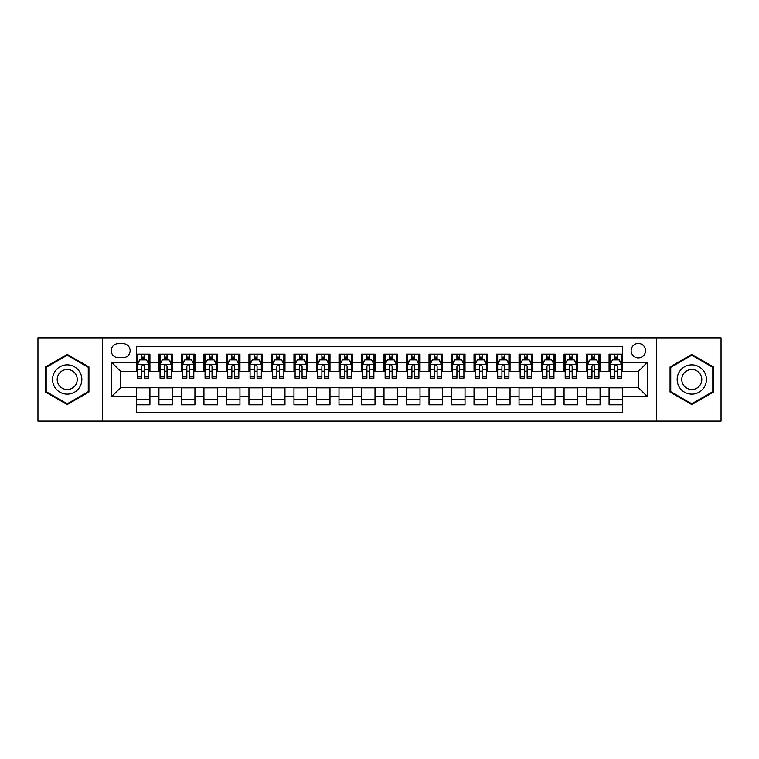 <?xml version="1.0" encoding="UTF-8"?>
<svg xmlns="http://www.w3.org/2000/svg" width="759" height="759" viewBox="0 0 759 759"><rect width="100%" height="100%" fill="white"/><g stroke="black" fill="none" stroke-linecap="round" stroke-linejoin="round"><path stroke-width="1.14" d="M638.338 343.485A7.201 7.201 0 0 0 631.137 350.686A7.201 7.201 0 0 0 638.338 357.897A7.201 7.201 0 0 0 645.539 350.686A7.201 7.201 0 0 0 638.338 343.485M656.345 421.141L721.05 421.141L721.05 337.859L656.345 337.859L656.345 421.141L102.655 421.141L102.655 337.859L37.95 337.859L37.95 421.141L102.655 421.141M622.579 354.178L609.079 354.178L609.079 362.394L600.075 362.394L600.075 371.398L609.079 371.398L609.079 362.394M600.075 362.394L600.075 354.178L586.565 354.178L586.565 362.394L577.561 362.394L577.561 371.398L586.565 371.398L586.565 362.394M577.561 362.394L577.561 354.178L564.06 354.178L564.06 362.394L555.057 362.394L555.057 371.398L564.06 371.398L564.06 362.394M555.057 362.394L555.057 354.178L541.556 354.178L541.556 362.394L532.552 362.394L532.552 371.398L541.556 371.398L541.556 362.394M532.552 362.394L532.552 354.178L519.042 354.178L519.042 362.394L510.039 362.394L510.039 371.398L519.042 371.398L519.042 362.394M510.039 362.394L510.039 354.178L496.538 354.178L496.538 362.394L487.534 362.394L487.534 371.398L496.538 371.398L496.538 362.394M487.534 362.394L487.534 354.178L474.033 354.178L474.033 362.394L465.03 362.394L465.03 371.398L474.033 371.398L474.033 362.394M465.03 362.394L465.03 354.178L451.52 354.178L451.52 362.394L442.525 362.394L442.525 371.398L451.52 371.398L451.52 362.394M442.525 362.394L442.525 354.178L429.015 354.178L429.015 362.394L420.012 362.394L420.012 371.398L429.015 371.398L429.015 362.394M420.012 362.394L420.012 354.178L406.511 354.178L406.511 362.394L397.507 362.394L397.507 371.398L406.511 371.398L406.511 362.394M397.507 362.394L397.507 354.178L383.997 354.178L383.997 362.394L375.003 362.394L375.003 371.398L383.997 371.398L383.997 362.394M375.003 362.394L375.003 354.178L361.493 354.178L361.493 362.394L352.489 362.394L352.489 371.398L361.493 371.398L361.493 362.394M352.489 362.394L352.489 354.178L338.988 354.178L338.988 362.394L329.985 362.394L329.985 371.398L338.988 371.398L338.988 362.394M329.985 362.394L329.985 354.178L316.475 354.178L316.475 362.394L307.48 362.394L307.48 371.398L316.475 371.398L316.475 362.394M307.48 362.394L307.48 354.178L293.97 354.178L293.97 362.394L284.967 362.394L284.967 371.398L293.97 371.398L293.97 362.394M284.967 362.394L284.967 354.178L271.466 354.178L271.466 362.394L262.462 362.394L262.462 371.398L271.466 371.398L271.466 362.394M262.462 362.394L262.462 354.178L248.961 354.178L248.961 362.394L239.958 362.394L239.958 371.398L248.961 371.398L248.961 362.394M239.958 362.394L239.958 354.178L226.448 354.178L226.448 362.394L217.444 362.394L217.444 371.398L226.448 371.398L226.448 362.394M217.444 362.394L217.444 354.178L203.943 354.178L203.943 362.394L194.94 362.394L194.94 371.398L203.943 371.398L203.943 362.394M194.94 362.394L194.94 354.178L181.439 354.178L181.439 362.394L172.435 362.394L172.435 371.398L181.439 371.398L181.439 362.394M172.435 362.394L172.435 354.178L158.925 354.178L158.925 371.398L149.921 371.398L149.921 354.178L136.421 354.178M136.421 404.822L149.921 404.822L149.921 387.602L158.925 387.602L158.925 404.822L172.435 404.822L172.435 387.602L181.439 387.602L181.439 396.606L172.435 396.606M181.439 396.606L181.439 404.822L194.94 404.822L194.94 387.602L203.943 387.602L203.943 396.606L194.94 396.606M203.943 396.606L203.943 404.822L217.444 404.822L217.444 387.602L226.448 387.602L226.448 396.606L217.444 396.606M226.448 396.606L226.448 404.822L239.958 404.822L239.958 387.602L248.961 387.602L248.961 396.606L239.958 396.606M248.961 396.606L248.961 404.822L262.462 404.822L262.462 387.602L271.466 387.602L271.466 396.606L262.462 396.606M271.466 396.606L271.466 404.822L284.967 404.822L284.967 387.602L293.97 387.602L293.97 396.606L284.967 396.606M293.97 396.606L293.97 404.822L307.48 404.822L307.48 387.602L316.475 387.602L316.475 396.606L307.48 396.606M316.475 396.606L316.475 404.822L329.985 404.822L329.985 387.602L338.988 387.602L338.988 396.606L329.985 396.606M338.988 396.606L338.988 404.822L352.489 404.822L352.489 387.602L361.493 387.602L361.493 396.606L352.489 396.606M361.493 396.606L361.493 404.822L375.003 404.822L375.003 387.602L383.997 387.602L383.997 396.606L375.003 396.606M383.997 396.606L383.997 404.822L397.507 404.822L397.507 387.602L406.511 387.602L406.511 396.606L397.507 396.606M406.511 396.606L406.511 404.822L420.012 404.822L420.012 387.602L429.015 387.602L429.015 396.606L420.012 396.606M429.015 396.606L429.015 404.822L442.525 404.822L442.525 387.602L451.52 387.602L451.52 396.606L442.525 396.606M451.52 396.606L451.52 404.822L465.03 404.822L465.03 387.602L474.033 387.602L474.033 396.606L465.03 396.606M474.033 396.606L474.033 404.822L487.534 404.822L487.534 387.602L496.538 387.602L496.538 396.606L487.534 396.606M496.538 396.606L496.538 404.822L510.039 404.822L510.039 387.602L519.042 387.602L519.042 396.606L510.039 396.606M519.042 396.606L519.042 404.822L532.552 404.822L532.552 387.602L541.556 387.602L541.556 396.606L532.552 396.606M541.556 396.606L541.556 404.822L555.057 404.822L555.057 387.602L564.06 387.602L564.06 396.606L555.057 396.606M564.06 396.606L564.06 404.822L577.561 404.822L577.561 387.602L586.565 387.602L586.565 396.606L577.561 396.606M586.565 396.606L586.565 404.822L600.075 404.822L600.075 387.602L609.079 387.602L609.079 396.606L600.075 396.606M118.186 357.669L123.138 357.669A6.973 6.973 0 0 0 130.121 350.686A6.973 6.973 0 0 0 123.138 343.713L118.186 343.713A6.973 6.973 0 0 0 111.212 350.686A6.973 6.973 0 0 0 118.186 357.669M656.345 337.859L102.655 337.859M622.579 362.394L622.579 346.635L136.421 346.635L136.421 371.398L120.662 371.398L120.662 387.602L136.421 387.602L136.421 412.365L622.579 412.365L622.579 387.602L638.338 387.602L638.338 371.398L622.579 371.398L622.579 362.394L647.342 362.394L647.342 396.606L622.579 396.606M136.421 396.606L111.658 396.606L111.658 362.394L136.421 362.394M609.079 396.606L609.079 404.822L622.579 404.822M136.421 359.804L137.55 359.804M141.819 359.804L144.523 359.804M148.802 359.804L149.921 359.804M136.421 371.17L137.55 371.17M141.819 371.17L144.523 371.17M148.802 371.17L149.921 371.17M136.421 387.83L149.921 387.83M136.421 399.196L149.921 399.196M158.925 371.17L160.054 371.17M164.333 371.17L167.027 371.17M171.306 371.17L172.435 371.17M158.925 359.804L160.054 359.804M164.333 359.804L167.027 359.804M171.306 359.804L172.435 359.804M158.925 387.83L172.435 387.83M158.925 399.196L172.435 399.196M181.439 387.83L194.94 387.83M181.439 399.196L194.94 399.196M181.439 359.804L182.558 359.804M186.837 359.804L189.541 359.804M193.811 359.804L194.94 359.804M181.439 371.17L182.558 371.17M186.837 371.17L189.541 371.17M193.811 371.17L194.94 371.17M203.943 387.83L217.444 387.83M203.943 399.196L217.444 399.196M203.943 359.804L205.063 359.804M209.342 359.804L212.046 359.804M216.324 359.804L217.444 359.804M203.943 371.17L205.063 371.17M209.342 371.17L212.046 371.17M216.324 371.17L217.444 371.17M226.448 387.83L239.958 387.83M226.448 399.196L239.958 399.196M226.448 359.804L227.577 359.804M231.856 359.804L234.55 359.804M238.829 359.804L239.958 359.804M226.448 371.17L227.577 371.17M231.856 371.17L234.55 371.17M238.829 371.17L239.958 371.17M248.961 387.83L262.462 387.83M248.961 399.196L262.462 399.196M248.961 359.804L250.081 359.804M254.36 359.804L257.064 359.804M261.333 359.804L262.462 359.804M248.961 371.17L250.081 371.17M254.36 371.17L257.064 371.17M261.333 371.17L262.462 371.17M271.466 387.83L284.967 387.83M271.466 399.196L284.967 399.196M271.466 359.804L272.585 359.804M276.864 359.804L279.568 359.804M283.847 359.804L284.967 359.804M271.466 371.17L272.585 371.17M276.864 371.17L279.568 371.17M283.847 371.17L284.967 371.17M293.97 387.83L307.48 387.83M293.97 399.196L307.48 399.196M293.97 359.804L295.099 359.804M299.378 359.804L302.073 359.804M306.351 359.804L307.48 359.804M293.97 371.17L295.099 371.17M299.378 371.17L302.073 371.17M306.351 371.17L307.48 371.17M316.475 387.83L329.985 387.83M316.475 399.196L329.985 399.196M316.475 359.804L317.604 359.804M321.882 359.804L324.586 359.804M328.856 359.804L329.985 359.804M316.475 371.17L317.604 371.17M321.882 371.17L324.586 371.17M328.856 371.17L329.985 371.17M338.988 387.83L352.489 387.83M338.988 399.196L352.489 399.196M338.988 359.804L340.108 359.804M344.387 359.804L347.091 359.804M351.37 359.804L352.489 359.804M338.988 371.17L340.108 371.17M344.387 371.17L347.091 371.17M351.37 371.17L352.489 371.17M361.493 387.83L375.003 387.83M361.493 399.196L375.003 399.196M361.493 359.804L362.622 359.804M366.891 359.804L369.595 359.804M373.874 359.804L375.003 359.804M361.493 371.17L362.622 371.17M366.891 371.17L369.595 371.17M373.874 371.17L375.003 371.17M383.997 387.83L397.507 387.83M383.997 399.196L397.507 399.196M383.997 359.804L385.126 359.804M389.405 359.804L392.109 359.804M396.378 359.804L397.507 359.804M383.997 371.17L385.126 371.17M389.405 371.17L392.109 371.17M396.378 371.17L397.507 371.17M406.511 387.83L420.012 387.83M406.511 399.196L420.012 399.196M406.511 359.804L407.63 359.804M411.909 359.804L414.613 359.804M418.892 359.804L420.012 359.804M406.511 371.17L407.63 371.17M411.909 371.17L414.613 371.17M418.892 371.17L420.012 371.17M429.015 387.83L442.525 387.83M429.015 399.196L442.525 399.196M429.015 359.804L430.144 359.804M434.414 359.804L437.118 359.804M441.396 359.804L442.525 359.804M429.015 371.17L430.144 371.17M434.414 371.17L437.118 371.17M441.396 371.17L442.525 371.17M451.52 387.83L465.03 387.83M451.52 399.196L465.03 399.196M451.52 359.804L452.649 359.804M456.927 359.804L459.622 359.804M463.901 359.804L465.03 359.804M451.52 371.17L452.649 371.17M456.927 371.17L459.622 371.17M463.901 371.17L465.03 371.17M474.033 387.83L487.534 387.83M474.033 399.196L487.534 399.196M474.033 359.804L475.153 359.804M479.432 359.804L482.136 359.804M486.415 359.804L487.534 359.804M474.033 371.17L475.153 371.17M479.432 371.17L482.136 371.17M486.415 371.17L487.534 371.17M496.538 387.83L510.039 387.83M496.538 399.196L510.039 399.196M496.538 359.804L497.667 359.804M501.936 359.804L504.64 359.804M508.919 359.804L510.039 359.804M496.538 371.17L497.667 371.17M501.936 371.17L504.64 371.17M508.919 371.17L510.039 371.17M519.042 387.83L532.552 387.83M519.042 399.196L532.552 399.196M519.042 359.804L520.171 359.804M524.45 359.804L527.144 359.804M531.423 359.804L532.552 359.804M519.042 371.17L520.171 371.17M524.45 371.17L527.144 371.17M531.423 371.17L532.552 371.17M541.556 387.83L555.057 387.83M541.556 399.196L555.057 399.196M541.556 359.804L542.676 359.804M546.954 359.804L549.658 359.804M553.937 359.804L555.057 359.804M541.556 371.17L542.676 371.17M546.954 371.17L549.658 371.17M553.937 371.17L555.057 371.17M564.06 387.83L577.561 387.83M564.06 399.196L577.561 399.196M564.06 359.804L565.189 359.804M569.459 359.804L572.163 359.804M576.442 359.804L577.561 359.804M564.06 371.17L565.189 371.17M569.459 371.17L572.163 371.17M576.442 371.17L577.561 371.17M586.565 387.83L600.075 387.83M586.565 399.196L600.075 399.196M586.565 359.804L587.694 359.804M591.973 359.804L594.667 359.804M598.946 359.804L600.075 359.804M586.565 371.17L587.694 371.17M591.973 371.17L594.667 371.17M598.946 371.17L600.075 371.17M609.079 387.83L622.579 387.83M609.079 399.196L622.579 399.196M609.079 359.804L610.198 359.804M614.477 359.804L617.181 359.804M621.45 359.804L622.579 359.804M609.079 371.17L610.198 371.17M614.477 371.17L617.181 371.17M621.45 371.17L622.579 371.17M120.662 371.398L111.658 362.394M120.662 387.602L111.658 396.606M647.342 362.394L638.338 371.398M647.342 396.606L638.338 387.602M67.209 404.575L88.926 392.042L88.926 366.958L67.209 354.425L45.493 366.958L45.493 392.042L67.209 404.575M713.507 366.958L691.791 354.425L670.074 366.958L670.074 392.042L691.791 404.575L713.507 392.042L713.507 366.958M144.523 357.109L141.819 357.109M148.802 376.312L144.523 376.312L144.523 378.153L148.802 378.153L148.802 364.424L146.544 359.918L139.798 359.918L137.55 364.424L137.55 378.153L141.819 378.153L141.819 376.312L137.55 376.312M137.55 364.424L137.55 354.178M148.802 364.424L148.802 354.178M141.819 359.918L141.819 354.178M144.523 354.178L144.523 359.918M144.523 376.312L144.523 366.104C143.622 364.377 142.72 364.377 141.819 366.104L141.819 376.312M67.209 364.87A14.63 14.63 0 0 0 52.58 379.5A14.63 14.63 0 0 0 67.209 394.13A14.63 14.63 0 0 0 81.839 379.5A14.63 14.63 0 0 0 67.209 364.87M67.209 369.481A10.019 10.019 0 0 0 57.191 379.5A10.019 10.019 0 0 0 67.209 389.519A10.019 10.019 0 0 0 77.228 379.5A10.019 10.019 0 0 0 67.209 369.481M88.253 391.653L67.209 403.797L46.166 391.653L46.166 367.347L67.209 355.203L88.253 367.347L88.253 391.653M679.125 372.185A14.63 14.63 0 0 0 684.476 392.166A14.63 14.63 0 0 0 704.456 386.815A14.63 14.63 0 0 0 699.105 366.834A14.63 14.63 0 0 0 679.125 372.185M683.119 374.491A10.019 10.019 0 0 0 686.781 388.172A10.019 10.019 0 0 0 700.462 384.509A10.019 10.019 0 0 0 696.8 370.828A10.019 10.019 0 0 0 683.119 374.491M712.834 367.347L712.834 391.653L691.791 403.797L670.747 391.653L670.747 367.347L691.791 355.203L712.834 367.347M167.027 357.109L164.333 357.109M171.306 376.312L167.027 376.312L167.027 378.153L171.306 378.153L171.306 364.424L169.058 359.918L162.303 359.918L160.054 364.424L160.054 378.153L164.333 378.153L164.333 376.312L160.054 376.312M160.054 364.424L160.054 354.178M171.306 364.424L171.306 354.178M164.333 359.918L164.333 354.178M167.027 354.178L167.027 359.918M167.027 376.312L167.027 366.104C166.136 364.377 165.234 364.377 164.333 366.104L164.333 376.312M189.541 357.109L186.837 357.109M193.811 376.312L189.541 376.312L189.541 378.153L193.811 378.153L193.811 364.424L191.562 359.918L184.807 359.918L182.558 364.424L182.558 378.153L186.837 378.153L186.837 376.312L182.558 376.312M182.558 364.424L182.558 354.178M193.811 364.424L193.811 354.178M186.837 359.918L186.837 354.178M189.541 354.178L189.541 359.918M189.541 376.312L189.541 366.104C188.64 364.377 187.739 364.377 186.837 366.104L186.837 376.312M212.046 357.109L209.342 357.109M216.324 376.312L212.046 376.312L212.046 378.153L216.324 378.153L216.324 364.424L214.066 359.918L207.321 359.918L205.063 364.424L205.063 378.153L209.342 378.153L209.342 376.312L205.063 376.312M205.063 364.424L205.063 354.178M216.324 364.424L216.324 354.178M209.342 359.918L209.342 354.178M212.046 354.178L212.046 359.918M212.046 376.312L212.046 366.104C211.144 364.377 210.243 364.377 209.342 366.104L209.342 376.312M234.55 357.109L231.856 357.109M238.829 376.312L234.55 376.312L234.55 378.153L238.829 378.153L238.829 364.424L236.58 359.918L229.825 359.918L227.577 364.424L227.577 378.153L231.856 378.153L231.856 376.312L227.577 376.312M227.577 364.424L227.577 354.178M238.829 364.424L238.829 354.178M231.856 359.918L231.856 354.178M234.55 354.178L234.55 359.918M234.55 376.312L234.55 366.104C233.649 364.377 232.757 364.377 231.856 366.104L231.856 376.312M257.064 357.109L254.36 357.109M261.333 376.312L257.064 376.312L257.064 378.153L261.333 378.153L261.333 364.424L259.085 359.918L252.33 359.918L250.081 364.424L250.081 378.153L254.36 378.153L254.36 376.312L250.081 376.312M250.081 364.424L250.081 354.178M261.333 364.424L261.333 354.178M254.36 359.918L254.36 354.178M257.064 354.178L257.064 359.918M257.064 376.312L257.064 366.104C256.163 364.377 255.261 364.377 254.36 366.104L254.36 376.312M279.568 357.109L276.864 357.109M283.847 376.312L279.568 376.312L279.568 378.153L283.847 378.153L283.847 364.424L281.589 359.918L274.843 359.918L272.585 364.424L272.585 378.153L276.864 378.153L276.864 376.312L272.585 376.312M272.585 364.424L272.585 354.178M283.847 364.424L283.847 354.178M276.864 359.918L276.864 354.178M279.568 354.178L279.568 359.918M279.568 376.312L279.568 366.104C278.667 364.377 277.766 364.377 276.864 366.104L276.864 376.312M302.073 357.109L299.378 357.109M306.351 376.312L302.073 376.312L302.073 378.153L306.351 378.153L306.351 364.424L304.103 359.918L297.348 359.918L295.099 364.424L295.099 378.153L299.378 378.153L299.378 376.312L295.099 376.312M295.099 364.424L295.099 354.178M306.351 364.424L306.351 354.178M299.378 359.918L299.378 354.178M302.073 354.178L302.073 359.918M302.073 376.312L302.073 366.104C301.171 364.377 300.279 364.377 299.378 366.104L299.378 376.312M324.586 357.109L321.882 357.109M328.856 376.312L324.586 376.312L324.586 378.153L328.856 378.153L328.856 364.424L326.607 359.918L319.852 359.918L317.604 364.424L317.604 378.153L321.882 378.153L321.882 376.312L317.604 376.312M317.604 364.424L317.604 354.178M328.856 364.424L328.856 354.178M321.882 359.918L321.882 354.178M324.586 354.178L324.586 359.918M324.586 376.312L324.586 366.104C323.685 364.377 322.784 364.377 321.882 366.104L321.882 376.312M347.091 357.109L344.387 357.109M351.37 376.312L347.091 376.312L347.091 378.153L351.37 378.153L351.37 364.424L349.112 359.918L342.366 359.918L340.108 364.424L340.108 378.153L344.387 378.153L344.387 376.312L340.108 376.312M340.108 364.424L340.108 354.178M351.37 364.424L351.37 354.178M344.387 359.918L344.387 354.178M347.091 354.178L347.091 359.918M347.091 376.312L347.091 366.104C346.189 364.377 345.288 364.377 344.387 366.104L344.387 376.312M369.595 357.109L366.891 357.109M373.874 376.312L369.595 376.312L369.595 378.153L373.874 378.153L373.874 364.424L371.625 359.918L364.87 359.918L362.622 364.424L362.622 378.153L366.891 378.153L366.891 376.312L362.622 376.312M362.622 364.424L362.622 354.178M373.874 364.424L373.874 354.178M366.891 359.918L366.891 354.178M369.595 354.178L369.595 359.918M369.595 376.312L369.595 366.104C368.694 364.377 367.802 364.377 366.891 366.104L366.891 376.312M392.109 357.109L389.405 357.109M396.378 376.312L392.109 376.312L392.109 378.153L396.378 378.153L396.378 364.424L394.13 359.918L387.375 359.918L385.126 364.424L385.126 378.153L389.405 378.153L389.405 376.312L385.126 376.312M385.126 364.424L385.126 354.178M396.378 364.424L396.378 354.178M389.405 359.918L389.405 354.178M392.109 354.178L392.109 359.918M392.109 376.312L392.109 366.104C391.208 364.377 390.306 364.377 389.405 366.104L389.405 376.312M414.613 357.109L411.909 357.109M418.892 376.312L414.613 376.312L414.613 378.153L418.892 378.153L418.892 364.424L416.634 359.918L409.888 359.918L407.63 364.424L407.63 378.153L411.909 378.153L411.909 376.312L407.63 376.312M407.63 364.424L407.63 354.178M418.892 364.424L418.892 354.178M411.909 359.918L411.909 354.178M414.613 354.178L414.613 359.918M414.613 376.312L414.613 366.104C413.712 364.377 412.811 364.377 411.909 366.104L411.909 376.312M437.118 357.109L434.414 357.109M441.396 376.312L437.118 376.312L437.118 378.153L441.396 378.153L441.396 364.424L439.148 359.918L432.393 359.918L430.144 364.424L430.144 378.153L434.414 378.153L434.414 376.312L430.144 376.312M430.144 364.424L430.144 354.178M441.396 364.424L441.396 354.178M434.414 359.918L434.414 354.178M437.118 354.178L437.118 359.918M437.118 376.312L437.118 366.104C436.216 364.377 435.315 364.377 434.414 366.104L434.414 376.312M459.622 357.109L456.927 357.109M463.901 376.312L459.622 376.312L459.622 378.153L463.901 378.153L463.901 364.424L461.652 359.918L454.897 359.918L452.649 364.424L452.649 378.153L456.927 378.153L456.927 376.312L452.649 376.312M452.649 364.424L452.649 354.178M463.901 364.424L463.901 354.178M456.927 359.918L456.927 354.178M459.622 354.178L459.622 359.918M459.622 376.312L459.622 366.104C458.73 364.377 457.829 364.377 456.927 366.104L456.927 376.312M482.136 357.109L479.432 357.109M486.415 376.312L482.136 376.312L482.136 378.153L486.415 378.153L486.415 364.424L484.157 359.918L477.411 359.918L475.153 364.424L475.153 378.153L479.432 378.153L479.432 376.312L475.153 376.312M475.153 364.424L475.153 354.178M486.415 364.424L486.415 354.178M479.432 359.918L479.432 354.178M482.136 354.178L482.136 359.918M482.136 376.312L482.136 366.104C481.234 364.377 480.333 364.377 479.432 366.104L479.432 376.312M504.64 357.109L501.936 357.109M508.919 376.312L504.64 376.312L504.64 378.153L508.919 378.153L508.919 364.424L506.67 359.918L499.915 359.918L497.667 364.424L497.667 378.153L501.936 378.153L501.936 376.312L497.667 376.312M497.667 364.424L497.667 354.178M508.919 364.424L508.919 354.178M501.936 359.918L501.936 354.178M504.64 354.178L504.64 359.918M504.64 376.312L504.64 366.104C503.739 364.377 502.837 364.377 501.936 366.104L501.936 376.312M527.144 357.109L524.45 357.109M531.423 376.312L527.144 376.312L527.144 378.153L531.423 378.153L531.423 364.424L529.175 359.918L522.42 359.918L520.171 364.424L520.171 378.153L524.45 378.153L524.45 376.312L520.171 376.312M520.171 364.424L520.171 354.178M531.423 364.424L531.423 354.178M524.45 359.918L524.45 354.178M527.144 354.178L527.144 359.918M527.144 376.312L527.144 366.104C526.253 364.377 525.351 364.377 524.45 366.104L524.45 376.312M549.658 357.109L546.954 357.109M553.937 376.312L549.658 376.312L549.658 378.153L553.937 378.153L553.937 364.424L551.679 359.918L544.934 359.918L542.676 364.424L542.676 378.153L546.954 378.153L546.954 376.312L542.676 376.312M542.676 364.424L542.676 354.178M553.937 364.424L553.937 354.178M546.954 359.918L546.954 354.178M549.658 354.178L549.658 359.918M549.658 376.312L549.658 366.104C548.757 364.377 547.856 364.377 546.954 366.104L546.954 376.312M572.163 357.109L569.459 357.109M576.442 376.312L572.163 376.312L572.163 378.153L576.442 378.153L576.442 364.424L574.193 359.918L567.438 359.918L565.189 364.424L565.189 378.153L569.459 378.153L569.459 376.312L565.189 376.312M565.189 364.424L565.189 354.178M576.442 364.424L576.442 354.178M569.459 359.918L569.459 354.178M572.163 354.178L572.163 359.918M572.163 376.312L572.163 366.104C571.261 364.377 570.36 364.377 569.459 366.104L569.459 376.312M594.667 357.109L591.973 357.109M598.946 376.312L594.667 376.312L594.667 378.153L598.946 378.153L598.946 364.424L596.697 359.918L589.942 359.918L587.694 364.424L587.694 378.153L591.973 378.153L591.973 376.312L587.694 376.312M587.694 364.424L587.694 354.178M598.946 364.424L598.946 354.178M591.973 359.918L591.973 354.178M594.667 354.178L594.667 359.918M594.667 376.312L594.667 366.104C593.775 364.377 592.874 364.377 591.973 366.104L591.973 376.312M617.181 357.109L614.477 357.109M621.45 376.312L617.181 376.312L617.181 378.153L621.45 378.153L621.45 364.424L619.202 359.918L612.456 359.918L610.198 364.424L610.198 378.153L614.477 378.153L614.477 376.312L610.198 376.312M610.198 364.424L610.198 354.178M621.45 364.424L621.45 354.178M614.477 359.918L614.477 354.178M617.181 354.178L617.181 359.918M617.181 376.312L617.181 366.104C616.28 364.377 615.378 364.377 614.477 366.104L614.477 376.312M158.925 396.606L149.921 396.606M158.925 362.394L149.921 362.394M148.745 364.311L137.597 364.311M137.55 361.161L139.172 361.161M147.17 361.161L148.802 361.161M141.819 369.633L137.55 369.633M148.802 369.633L144.523 369.633M144.523 358.542L141.819 358.542M171.249 364.311L160.111 364.311M160.054 361.161L161.686 361.161M169.674 361.161L171.306 361.161M164.333 369.633L160.054 369.633M171.306 369.633L167.027 369.633M167.027 358.542L164.333 358.542M193.754 364.311L182.615 364.311M182.558 361.161L184.19 361.161M192.179 361.161L193.811 361.161M186.837 369.633L182.558 369.633M193.811 369.633L189.541 369.633M189.541 358.542L186.837 358.542M216.268 364.311L205.12 364.311M205.063 361.161L206.695 361.161M214.693 361.161L216.324 361.161M209.342 369.633L205.063 369.633M216.324 369.633L212.046 369.633M212.046 358.542L209.342 358.542M238.772 364.311L227.634 364.311M227.577 361.161L229.209 361.161M237.197 361.161L238.829 361.161M231.856 369.633L227.577 369.633M238.829 369.633L234.55 369.633M234.55 358.542L231.856 358.542M261.276 364.311L250.138 364.311M250.081 361.161L251.713 361.161M259.701 361.161L261.333 361.161M254.36 369.633L250.081 369.633M261.333 369.633L257.064 369.633M257.064 358.542L254.36 358.542M283.79 364.311L272.642 364.311M272.585 361.161L274.217 361.161M282.215 361.161L283.847 361.161M276.864 369.633L272.585 369.633M283.847 369.633L279.568 369.633M279.568 358.542L276.864 358.542M306.294 364.311L295.156 364.311M295.099 361.161L296.731 361.161M304.72 361.161L306.351 361.161M299.378 369.633L295.099 369.633M306.351 369.633L302.073 369.633M302.073 358.542L299.378 358.542M328.799 364.311L317.66 364.311M317.604 361.161L319.235 361.161M327.224 361.161L328.856 361.161M321.882 369.633L317.604 369.633M328.856 369.633L324.586 369.633M324.586 358.542L321.882 358.542M351.313 364.311L340.165 364.311M340.108 361.161L341.74 361.161M349.738 361.161L351.37 361.161M344.387 369.633L340.108 369.633M351.37 369.633L347.091 369.633M347.091 358.542L344.387 358.542M373.817 364.311L362.679 364.311M362.622 361.161L364.254 361.161M372.242 361.161L373.874 361.161M366.891 369.633L362.622 369.633M373.874 369.633L369.595 369.633M369.595 358.542L366.891 358.542M396.321 364.311L385.183 364.311M385.126 361.161L386.758 361.161M394.746 361.161L396.378 361.161M389.405 369.633L385.126 369.633M396.378 369.633L392.109 369.633M392.109 358.542L389.405 358.542M418.835 364.311L407.687 364.311M407.63 361.161L409.262 361.161M417.26 361.161L418.892 361.161M411.909 369.633L407.63 369.633M418.892 369.633L414.613 369.633M414.613 358.542L411.909 358.542M441.34 364.311L430.201 364.311M430.144 361.161L431.776 361.161M439.765 361.161L441.396 361.161M434.414 369.633L430.144 369.633M441.396 369.633L437.118 369.633M437.118 358.542L434.414 358.542M463.844 364.311L452.706 364.311M452.649 361.161L454.28 361.161M462.269 361.161L463.901 361.161M456.927 369.633L452.649 369.633M463.901 369.633L459.622 369.633M459.622 358.542L456.927 358.542M486.358 364.311L475.21 364.311M475.153 361.161L476.785 361.161M484.783 361.161L486.415 361.161M479.432 369.633L475.153 369.633M486.415 369.633L482.136 369.633M482.136 358.542L479.432 358.542M508.862 364.311L497.724 364.311M497.667 361.161L499.299 361.161M507.287 361.161L508.919 361.161M501.936 369.633L497.667 369.633M508.919 369.633L504.64 369.633M504.64 358.542L501.936 358.542M531.366 364.311L520.228 364.311M520.171 361.161L521.803 361.161M529.791 361.161L531.423 361.161M524.45 369.633L520.171 369.633M531.423 369.633L527.144 369.633M527.144 358.542L524.45 358.542M553.88 364.311L542.732 364.311M542.676 361.161L544.307 361.161M552.305 361.161L553.937 361.161M546.954 369.633L542.676 369.633M553.937 369.633L549.658 369.633M549.658 358.542L546.954 358.542M576.385 364.311L565.246 364.311M565.189 361.161L566.821 361.161M574.81 361.161L576.442 361.161M569.459 369.633L565.189 369.633M576.442 369.633L572.163 369.633M572.163 358.542L569.459 358.542M598.889 364.311L587.751 364.311M587.694 361.161L589.326 361.161M597.314 361.161L598.946 361.161M591.973 369.633L587.694 369.633M598.946 369.633L594.667 369.633M594.667 358.542L591.973 358.542M621.403 364.311L610.255 364.311M610.198 361.161L611.83 361.161M619.828 361.161L621.45 361.161M614.477 369.633L610.198 369.633M621.45 369.633L617.181 369.633M617.181 358.542L614.477 358.542"/></g></svg>
